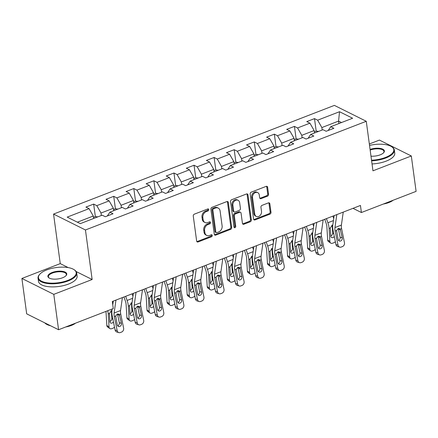 <?xml version="1.0" encoding="UTF-8"?>
<svg xmlns="http://www.w3.org/2000/svg" width="438" height="438" viewBox="0 0 438 438"><rect width="100%" height="100%" fill="white"/><g stroke="black" fill="none" stroke-linecap="round" stroke-linejoin="round"><path stroke-width="0.66" d="M208.778 209.599A1.073 0.843 116.5 0 0 207.765 208.97L194.341 214.16A1.533 1.205 116.5 0 0 193.267 216.043L196.651 241.048A1.533 1.205 116.5 0 0 197.226 241.929A1.533 1.205 116.5 0 0 198.102 241.946L211.521 236.755A1.073 0.843 116.5 0 0 211.258 234.806L209.523 235.48A4.9 3.86 116.5 0 1 206.736 235.425A4.9 3.86 116.5 0 1 204.88 232.6L204.595 230.514A4.9 3.86 116.5 0 1 208.039 224.508L209.775 223.834A1.073 0.843 116.5 0 0 209.512 221.885L207.776 222.559A4.9 3.86 116.5 0 1 204.989 222.504A4.9 3.86 116.5 0 1 203.133 219.679L202.849 217.593A4.9 3.86 116.5 0 1 206.293 211.587L208.028 210.913A1.073 0.843 116.5 0 0 208.778 209.599M204.989 222.504L204.124 222.071A4.9 3.86 116.5 0 1 202.268 219.252L201.989 217.166A4.9 3.86 116.5 0 1 205.427 211.154L207.169 210.481A1.073 0.843 116.5 0 0 207.858 208.937M196.854 241.601A1.533 1.205 116.5 0 0 197.237 241.519L210.662 236.323A1.073 0.843 116.5 0 0 211.351 234.779M206.736 235.425L205.871 234.992A4.9 3.86 116.5 0 1 204.015 232.167L203.736 230.087A4.9 3.86 116.5 0 1 207.174 224.075L208.915 223.402A1.073 0.843 116.5 0 0 209.605 221.858M267.481 196.164A1.533 1.205 116.5 0 0 268.56 194.28L267.613 187.267A1.533 1.205 116.5 0 0 267.032 186.385A1.533 1.205 116.5 0 0 266.162 186.369L251.253 192.134A1.533 1.205 116.5 0 0 250.175 194.012L253.558 219.022A1.533 1.205 116.5 0 0 254.139 219.903A1.533 1.205 116.5 0 0 255.009 219.92L269.918 214.155A1.533 1.205 116.5 0 0 270.991 212.277L269.846 203.801A1.533 1.205 116.5 0 0 269.266 202.92A1.533 1.205 116.5 0 0 268.395 202.898L262.017 205.367A1.533 1.205 116.5 0 0 260.939 207.245L261.508 211.45A4.095 3.225 116.5 0 1 259.991 215.589A4.095 3.225 116.5 0 1 256.301 216.427A4.095 3.225 116.5 0 1 254.752 214.067L252.523 197.604A4.095 3.225 116.5 0 1 254.04 193.459A4.095 3.225 116.5 0 1 257.73 192.627A4.095 3.225 116.5 0 1 259.28 194.987L259.652 197.73A1.533 1.205 116.5 0 0 260.232 198.611A1.533 1.205 116.5 0 0 261.103 198.628L267.481 196.164L266.622 195.731A1.533 1.205 116.5 0 0 267.695 193.853L266.747 186.84A1.533 1.205 116.5 0 0 266.545 186.281M372.962 170.82L411.315 155.977L416.1 191.362L361.405 212.529L360.447 205.455L112.314 301.492L113.272 308.566L58.577 329.737L53.792 294.352L92.144 279.51L85.448 229.972L366.267 121.282L372.962 170.82M228.324 202.471A1.533 1.205 116.5 0 0 227.744 201.589A1.533 1.205 116.5 0 0 226.873 201.573L211.965 207.344A1.533 1.205 116.5 0 0 210.892 209.222L214.27 234.226A1.533 1.205 116.5 0 0 214.85 235.107A1.533 1.205 116.5 0 0 215.72 235.129L230.629 229.359A1.533 1.205 116.5 0 0 231.702 227.481L228.324 202.471L227.459 202.044A1.533 1.205 116.5 0 0 227.256 201.491M231.609 199.739L246.517 193.968A1.533 1.205 116.5 0 1 247.388 193.99A1.533 1.205 116.5 0 1 247.968 194.872L251.346 219.876A1.533 1.205 116.5 0 1 250.273 221.754L243.895 224.223A1.533 1.205 116.5 0 1 243.024 224.207A1.533 1.205 116.5 0 1 242.444 223.325L241.07 213.18A1.533 1.205 116.5 0 0 240.489 212.299A1.533 1.205 116.5 0 0 239.619 212.282L235.387 213.919A1.533 1.205 116.5 0 0 234.314 215.797L235.737 226.358A1.073 0.843 116.5 0 1 233.969 227.043L230.536 201.617A1.533 1.205 116.5 0 1 231.609 199.739M85.448 229.972L53.556 214.078L334.375 105.388L366.267 121.282M316.187 131.11L314.495 118.616L306.775 121.605L309.923 123.171L297.566 127.951L294.418 126.385L286.698 129.374L289.846 130.94L277.489 135.725L274.341 134.154L266.622 137.143L269.77 138.715L257.413 143.494L254.264 141.928L246.545 144.918L249.693 146.484L237.336 151.263L234.188 149.697L226.468 152.687L229.616 154.253L217.259 159.038L214.111 157.466L206.391 160.456L209.539 162.027L197.182 166.807L194.034 165.241L186.314 168.225L189.462 169.796L177.105 174.576L173.957 173.01L166.237 175.999L169.386 177.565L157.028 182.35L153.88 180.779L146.161 183.768L149.309 185.334L136.952 190.119L133.804 188.548L126.084 191.537L129.226 193.109L116.875 197.888L113.727 196.323L106.007 199.312L109.15 200.878L96.798 205.657L93.65 204.092L85.93 207.081L89.073 208.647L67.195 217.117L80.296 223.643L102.174 215.178L105.323 216.744L113.042 213.755L109.9 212.189L107.326 215.967M314.495 118.616L317.643 120.182L339.521 111.717L352.623 118.244L330.745 126.713L333.893 128.279L326.168 131.269L323.025 129.697L310.668 134.482L313.816 136.048L306.091 139.038L302.948 137.472L290.591 142.251L293.739 143.823L286.014 146.807L282.871 145.241L270.514 150.02L273.662 151.592L265.937 154.581L262.795 153.01L250.437 157.795L253.586 159.361L245.86 162.35L242.718 160.784L230.361 165.564L233.509 167.13L225.784 170.119L222.641 168.553L210.284 173.333L213.432 174.904L205.707 177.894L202.564 176.322L190.207 181.108L193.355 182.673L185.63 185.663L182.487 184.097L170.13 188.877L173.278 190.442L165.553 193.432L162.405 191.866L150.053 196.646L153.196 198.217L145.476 201.201L142.328 199.635L129.976 204.42L133.119 205.986L125.399 208.975L122.251 207.404L109.9 212.189M302.11 137.795L301.782 135.331L314.134 130.551L314.468 133.01M314.134 130.551L309.923 123.171M301.782 135.331L297.566 127.951M310.668 134.482L308.095 138.26M282.034 145.564L281.705 143.106L294.057 138.32L294.391 140.784M294.057 138.32L289.846 130.94M281.705 143.106L277.489 135.725M290.591 142.251L288.018 146.035M261.957 153.333L261.628 150.875L273.98 146.095L274.314 148.553M273.98 146.095L269.77 138.715M261.628 150.875L257.413 143.494M270.514 150.02L267.941 153.804M241.88 161.107L241.552 158.644L253.903 153.864L254.237 156.322M253.903 153.864L249.693 146.484M241.552 158.644L237.336 151.263M250.437 157.795L247.864 161.573M221.803 168.876L221.469 166.418L233.826 161.633L234.16 164.091M233.826 161.633L229.616 154.253M221.469 166.418L217.259 159.038M230.361 165.564L227.787 169.347M201.726 176.645L201.392 174.187L213.749 169.402L214.083 171.866M213.749 169.402L209.539 162.027M201.392 174.187L197.182 166.807M210.284 173.333L207.711 177.116M181.65 184.414L181.316 181.956L193.673 177.176L194.007 179.635M193.673 177.176L189.462 169.796M181.316 181.956L177.105 174.576M190.207 181.108L187.634 184.885M161.573 192.189L161.239 189.725L173.596 184.946L173.93 187.404M173.596 184.946L169.386 177.565M161.239 189.725L157.028 182.35M170.13 188.877L167.557 192.654M141.496 199.958L141.162 197.5L153.519 192.715L153.853 195.178M153.519 192.715L149.309 185.334M141.162 197.5L136.952 190.119M150.053 196.646L147.48 200.429M121.419 207.727L121.085 205.269L133.442 200.489L133.776 202.947M133.442 200.489L129.226 193.109M121.085 205.269L116.875 197.888M129.976 204.42L127.403 208.198M101.342 215.501L101.008 213.038L113.365 208.258L113.699 210.716M113.365 208.258L109.15 200.878M101.008 213.038L96.798 205.657M77.373 222.186L93.289 216.027L93.623 218.491M93.289 216.027L89.073 208.647M68.257 267.607L60.252 263.616L21.9 278.459L53.792 294.352M21.9 278.459L26.685 313.843L58.577 329.737M411.315 155.977L379.423 140.083L369.338 143.987M60.252 263.616L53.556 214.078M352.99 208.34L361.405 212.529M338.919 123.549L338.585 121.085L321.859 127.562L322.187 130.02M341.514 122.541L338.585 121.085L339.521 111.717M321.859 127.562L317.643 120.182M330.745 126.713L328.171 130.491M97.8 216.87L95.358 216.58L93.65 204.092M115.418 208.816L113.727 196.323M137.954 201.332L135.512 201.037L133.804 188.548M155.572 193.273L153.88 180.779M175.649 185.504L173.957 173.01M198.184 178.02L195.742 177.724L194.034 165.241M215.803 169.96L214.111 157.466M238.338 162.476L235.896 162.186L234.188 149.697M255.956 154.422L254.264 141.928M276.033 146.648L274.341 134.154M298.568 139.164L296.126 138.873L294.418 126.385M92.144 279.51L76.168 271.549M214.478 234.779A1.533 1.205 116.5 0 0 214.861 234.697L229.764 228.926A1.533 1.205 116.5 0 0 230.842 227.048L227.459 202.044M213.618 208.751A1.073 0.843 116.5 0 0 212.863 210.065L215.835 232.014A1.073 0.843 116.5 0 0 216.848 232.644L218.682 231.937A4.9 3.86 116.5 0 0 222.121 225.926L220.095 210.919A4.9 3.86 116.5 0 0 218.239 208.099A4.9 3.86 116.5 0 0 215.452 208.039L213.618 208.751L212.758 208.318A1.073 0.843 116.5 0 0 212.003 209.632L212.863 210.065M216.241 232.633L215.376 232.2A1.073 0.843 116.5 0 1 214.97 231.587L212.003 209.632M218.239 208.099L217.374 207.667A4.9 3.86 116.5 0 0 214.587 207.612L215.452 208.039M212.758 208.318L214.587 207.612M242.647 223.878A1.533 1.205 116.5 0 0 243.03 223.796L249.408 221.327A1.533 1.205 116.5 0 0 250.487 219.449L247.103 194.439A1.533 1.205 116.5 0 0 246.901 193.886M240.489 212.299L239.63 211.872A1.533 1.205 116.5 0 0 238.759 211.855L234.527 213.492A1.533 1.205 116.5 0 0 233.449 215.37L234.877 225.926L235.737 226.358M234.029 227.273A1.073 0.843 116.5 0 0 234.877 225.926M239.646 202.657A4.095 3.225 116.5 0 0 238.097 200.297A4.095 3.225 116.5 0 0 234.407 201.13A4.095 3.225 116.5 0 0 232.89 205.274L233.673 211.072A1.533 1.205 116.5 0 0 234.253 211.959A1.533 1.205 116.5 0 0 235.124 211.976L239.356 210.339A1.533 1.205 116.5 0 0 240.429 208.461L239.646 202.657M238.097 200.297L237.232 199.87A4.095 3.225 116.5 0 0 233.542 200.703A4.095 3.225 116.5 0 0 232.025 204.847L232.89 205.274M234.253 211.959L233.394 211.527A1.533 1.205 116.5 0 1 232.813 210.645L232.025 204.847M259.86 198.283A1.533 1.205 116.5 0 0 260.243 198.2L266.622 195.731M257.73 192.627L256.871 192.194A4.095 3.225 116.5 0 0 253.175 193.032A4.095 3.225 116.5 0 0 251.664 197.171L252.523 197.604M256.301 216.427L255.436 215.994A4.095 3.225 116.5 0 1 253.887 213.635L251.664 197.171M253.766 219.575A1.533 1.205 116.5 0 0 254.149 219.493L269.052 213.722A1.533 1.205 116.5 0 0 270.131 211.844L268.981 203.369A1.533 1.205 116.5 0 0 268.779 202.816M105.936 311.407A7.802 3.646 68.8 0 1 106.045 312.431L106.834 325.461L109.029 326.972A3.121 2.278 124.5 0 0 109.839 328.549A3.121 2.278 124.5 0 0 111.767 328.675L113.053 328.177A3.121 2.278 124.5 0 0 114.51 327.109M107.753 310.701A11.706 5.47 68.8 0 1 108.241 313.936L109.029 326.972M112.522 303.019L112.889 304.06M95.358 216.58L93.464 217.314M113.447 321.914A2.497 1.823 -55.5 0 1 112.084 323.025A2.497 1.823 -55.5 0 1 110.54 322.926A2.497 1.823 -55.5 0 1 109.894 321.662L109.434 313.477L111.252 310.865L111.936 310.734M109.839 328.549L107.638 327.038A3.121 2.278 -55.5 0 1 106.834 325.461M109.883 321.519A2.497 1.823 124.5 0 0 109.889 321.519A2.497 1.823 124.5 0 0 111.816 318.557L112.916 319.313M111.854 311.593L111.383 311.391L111.816 318.557M111.383 311.391L111.093 310.476M122.399 297.588L120.549 310.547A7.802 3.646 -111.2 0 0 120.735 314.051L123.609 328.128A3.121 2.595 106.7 0 1 121.633 332.037L120.346 332.535A3.121 2.595 106.7 0 1 118.857 332.612A3.121 2.595 106.7 0 1 117.176 330.619L114.302 316.543L115.687 316.006L117.324 314.051L118.818 314.123L119.35 314.588L121.381 323.326A2.497 2.075 -73.3 0 1 119.798 326.452A2.497 2.075 -73.3 0 1 118.605 326.513A2.497 2.075 -73.3 0 1 117.264 324.919L115.687 316.006M113.305 301.109L112.774 304.864M112.183 308.987L111.947 310.662A11.706 5.47 -111.2 0 0 112.221 315.924L115.095 329.995L117.176 330.619M115.961 300.079L114.115 313.039A7.802 3.646 -111.2 0 0 114.302 316.543M118.857 332.612L116.776 331.988A3.121 2.595 -73.3 0 1 115.095 329.995M117.669 325.85A2.497 2.075 106.7 0 0 117.718 325.834A2.497 2.075 106.7 0 0 119.3 322.702L117.461 313.893M46.8 269.907A19.042 7.676 -7.7 0 0 39.924 274.084A19.042 7.676 -7.7 0 0 45.267 282.466A19.042 7.676 -7.7 0 0 67.83 280.386A19.042 7.676 -7.7 0 0 73.803 269.507A19.042 7.676 -7.7 0 0 46.8 269.907M73.803 269.507L74.263 269.792A19.507 7.868 172.3 0 1 76.705 272.956A19.507 7.868 172.3 0 1 68.147 280.939A19.507 7.868 172.3 0 1 48.722 283.638A19.507 7.868 172.3 0 1 38.04 278.185A19.507 7.868 172.3 0 1 39.551 274.484L39.924 274.084M52.056 272.529A9.521 3.838 172.3 0 1 63.34 271.489A9.521 3.838 172.3 0 1 66.012 275.677A9.521 3.838 172.3 0 1 62.574 277.769A9.521 3.838 172.3 0 1 49.072 277.966A9.521 3.838 172.3 0 1 52.056 272.529M65.815 275.88A9.05 3.652 -7.7 0 0 66.346 274.358A9.05 3.652 -7.7 0 0 61.386 271.828A9.05 3.652 -7.7 0 0 52.374 273.082A9.05 3.652 -7.7 0 0 48.404 276.783A9.05 3.652 -7.7 0 0 49.319 278.108M50.622 325.773A19.507 7.868 172.3 0 1 44.736 322.839M75.522 323.178A14.049 5.661 172.3 0 1 71.35 325.439A14.049 5.661 172.3 0 1 65.722 326.972M76.705 272.956L77.126 276.071A19.507 7.868 172.3 0 1 68.569 284.054A19.507 7.868 172.3 0 1 49.144 286.753A19.507 7.868 172.3 0 1 38.462 281.3L38.04 278.185M371.528 160.204A19.042 7.676 -7.7 0 0 385.456 157.45A19.042 7.676 -7.7 0 0 391.43 146.571A19.042 7.676 -7.7 0 0 369.53 145.411M391.43 146.571L391.89 146.856A19.507 7.868 172.3 0 1 394.331 150.02A19.507 7.868 172.3 0 1 385.774 158.003A19.507 7.868 172.3 0 1 371.61 160.823M370.072 149.446A9.521 3.838 172.3 0 1 381.142 148.591A9.521 3.838 172.3 0 1 383.639 152.742A9.521 3.838 172.3 0 1 380.2 154.833A9.521 3.838 172.3 0 1 370.981 156.169M383.442 152.944A9.05 3.652 -7.7 0 0 383.973 151.422A9.05 3.652 -7.7 0 0 370.159 150.086M393.149 200.243A14.049 5.661 172.3 0 1 388.977 202.504A14.049 5.661 172.3 0 1 383.349 204.037M394.331 150.02L394.753 153.136A19.507 7.868 172.3 0 1 386.196 161.118A19.507 7.868 172.3 0 1 372.032 163.938M123.965 296.98L125.317 300.846A7.802 3.646 68.8 0 1 126.122 304.656L126.91 317.692L129.106 319.203A3.121 2.278 124.5 0 0 129.916 320.78A3.121 2.278 124.5 0 0 131.843 320.906L133.13 320.408A3.121 2.278 124.5 0 0 134.586 319.34M125.668 296.323L127.108 300.446A11.706 5.47 68.8 0 1 128.318 306.167L129.106 319.203M132.106 293.832L132.966 296.291M117.877 209.101L115.435 208.806L113.541 209.539M133.524 314.145A2.497 1.823 -55.5 0 1 132.161 315.256A2.497 1.823 -55.5 0 1 130.617 315.152A2.497 1.823 -55.5 0 1 129.971 313.893L129.511 305.708L131.329 303.096L132.013 302.959M129.916 320.78L127.715 319.269A3.121 2.278 -55.5 0 1 126.91 317.692M129.966 313.745L129.966 313.745A2.497 1.823 124.5 0 0 131.893 310.788L132.993 311.544M131.931 303.819L131.46 303.622L131.893 310.788M131.46 303.622L131.17 302.707M144.042 289.211L145.394 293.071A7.802 3.646 68.8 0 1 146.199 296.887L146.987 309.923L149.183 311.429A3.121 2.278 124.5 0 0 149.993 313.006A3.121 2.278 124.5 0 0 151.92 313.137L153.207 312.639A3.121 2.278 124.5 0 0 154.663 311.571M145.744 288.549L147.19 292.677A11.706 5.47 68.8 0 1 148.394 298.398L149.183 311.429M152.183 286.063L153.043 288.522M135.512 201.037L133.617 201.77M153.601 306.37A2.497 1.823 -55.5 0 1 152.238 307.487A2.497 1.823 -55.5 0 1 150.694 307.383A2.497 1.823 -55.5 0 1 150.048 306.118L149.588 297.933L151.406 295.321L152.09 295.19M149.993 313.006L147.792 311.5A3.121 2.278 -55.5 0 1 146.987 309.923M150.042 305.976L150.042 305.976A2.497 1.823 124.5 0 0 151.97 303.019L153.07 303.775M152.008 296.05L151.537 295.847L151.97 303.019M151.537 295.847L151.247 294.933M142.476 289.819L140.625 302.778A7.802 3.646 -111.2 0 0 140.812 306.282L143.686 320.353A3.121 2.595 106.7 0 1 141.709 324.268L140.423 324.766A3.121 2.595 106.7 0 1 138.934 324.837A3.121 2.595 106.7 0 1 137.253 322.844L134.378 308.774L135.764 308.237L137.401 306.282L138.895 306.354L139.426 306.819L141.458 315.557A2.497 2.075 -73.3 0 1 139.875 318.683A2.497 2.075 -73.3 0 1 138.682 318.744A2.497 2.075 -73.3 0 1 137.34 317.15L135.764 308.237M133.382 293.334L132.024 302.893A11.706 5.47 -111.2 0 0 132.298 308.149L135.172 322.226L137.253 322.844M136.037 292.31L134.192 305.27A7.802 3.646 -111.2 0 0 134.378 308.774M138.934 324.837L136.853 324.219A3.121 2.595 -73.3 0 1 135.172 322.226M137.746 318.081A2.497 2.075 106.7 0 0 137.795 318.065A2.497 2.075 106.7 0 0 139.377 314.933L137.537 306.124M162.553 282.045L160.702 295.009A7.802 3.646 -111.2 0 0 160.888 298.513L163.763 312.584A3.121 2.595 106.7 0 1 161.786 316.499L160.5 316.997A3.121 2.595 106.7 0 1 159.01 317.068A3.121 2.595 106.7 0 1 157.33 315.075L154.455 301.005L155.84 300.468L157.477 298.508L158.972 298.579L159.503 299.05L161.534 307.783A2.497 2.075 -73.3 0 1 159.952 310.914A2.497 2.075 -73.3 0 1 158.759 310.975A2.497 2.075 -73.3 0 1 157.417 309.376L155.84 300.468M153.464 285.565L152.101 295.124A11.706 5.47 -111.2 0 0 152.375 300.38L155.249 314.451L157.33 315.075M156.114 284.536L154.269 297.495A7.802 3.646 -111.2 0 0 154.455 301.005M159.01 317.068L156.93 316.45A3.121 2.595 -73.3 0 1 155.249 314.451M157.822 310.312A2.497 2.075 106.7 0 0 157.872 310.29A2.497 2.075 106.7 0 0 159.454 307.164L157.614 298.355M164.119 281.442L165.471 285.302A7.802 3.646 68.8 0 1 166.276 289.118L167.064 302.149L169.26 303.66A3.121 2.278 124.5 0 0 170.07 305.237A3.121 2.278 124.5 0 0 171.997 305.363L173.284 304.864A3.121 2.278 124.5 0 0 174.74 303.797M165.821 280.78L167.267 284.903A11.706 5.47 68.8 0 1 168.471 290.624L169.26 303.66M172.26 278.289L173.119 280.747M158.03 193.558L155.589 193.267L153.694 194.001M173.678 298.601A2.497 1.823 -55.5 0 1 172.315 299.712A2.497 1.823 -55.5 0 1 170.771 299.614A2.497 1.823 -55.5 0 1 170.125 298.349L169.665 290.164L171.482 287.552L172.167 287.421M170.07 305.237L167.869 303.726A3.121 2.278 -55.5 0 1 167.064 302.149M170.119 298.207L170.119 298.207A2.497 1.823 124.5 0 0 172.046 295.245L173.147 296M172.085 288.281L171.614 288.078L172.046 295.245M171.614 288.078L171.324 287.164M184.195 273.668L185.548 277.533A7.802 3.646 68.8 0 1 186.353 281.349L187.141 294.38L189.336 295.891A3.121 2.278 124.5 0 0 190.147 297.468A3.121 2.278 124.5 0 0 192.074 297.594L193.361 297.095A3.121 2.278 124.5 0 0 194.817 296.028M185.898 273.011L187.344 277.134A11.706 5.47 68.8 0 1 188.548 282.855L189.336 295.891M192.337 270.52L193.196 272.978M178.107 185.789L175.665 185.493L173.771 186.227M193.755 290.832A2.497 1.823 -55.5 0 1 192.391 291.943A2.497 1.823 -55.5 0 1 190.848 291.839A2.497 1.823 -55.5 0 1 190.201 290.58L189.742 282.395L191.559 279.783L192.244 279.647M190.147 297.468L187.946 295.957A3.121 2.278 -55.5 0 1 187.141 294.38M190.196 290.432L190.196 290.432A2.497 1.823 124.5 0 0 192.123 287.476L193.224 288.231M192.162 280.506L191.691 280.309L192.123 287.476M191.691 280.309L191.401 279.395M204.272 265.899L205.625 269.764A7.802 3.646 68.8 0 1 206.429 273.575L207.218 286.611L209.413 288.116A3.121 2.278 124.5 0 0 210.224 289.693A3.121 2.278 124.5 0 0 212.151 289.825L213.437 289.326A3.121 2.278 124.5 0 0 214.894 288.259M205.975 265.242L207.42 269.365A11.706 5.47 68.8 0 1 208.625 275.086L209.413 288.116M212.414 262.751L213.273 265.209M195.742 177.724L193.848 178.458M213.832 283.058A2.497 1.823 -55.5 0 1 212.468 284.174A2.497 1.823 -55.5 0 1 210.924 284.07A2.497 1.823 -55.5 0 1 210.278 282.811L209.818 274.621L211.636 272.014L212.321 271.878M210.224 289.693L208.023 288.188A3.121 2.278 -55.5 0 1 207.218 286.611M210.273 282.663L210.273 282.663A2.497 1.823 124.5 0 0 212.2 279.707L213.301 280.462M212.238 272.737L211.768 272.54L212.2 279.707M211.768 272.54L211.477 271.62M182.63 274.276L180.779 287.235A7.802 3.646 -111.2 0 0 180.965 290.739L183.84 304.815A3.121 2.595 106.7 0 1 181.863 308.724L180.576 309.223A3.121 2.595 106.7 0 1 179.087 309.299A3.121 2.595 106.7 0 1 177.406 307.306L174.532 293.23L175.917 292.694L177.554 290.739L179.049 290.81L179.58 291.275L181.611 300.014A2.497 2.075 -73.3 0 1 180.029 303.145A2.497 2.075 -73.3 0 1 178.835 303.2A2.497 2.075 -73.3 0 1 177.494 301.607L175.917 292.694M173.541 277.796L172.178 287.355A11.706 5.47 -111.2 0 0 172.452 292.611L175.326 306.682L177.406 307.306M176.191 276.767L174.346 289.726A7.802 3.646 -111.2 0 0 174.532 293.23M179.087 309.299L177.007 308.675A3.121 2.595 -73.3 0 1 175.326 306.682M177.899 302.538A2.497 2.075 106.7 0 0 177.948 302.521A2.497 2.075 106.7 0 0 179.531 299.389L177.691 290.58M202.706 266.507L200.856 279.466A7.802 3.646 -111.2 0 0 201.042 282.97L203.916 297.041A3.121 2.595 106.7 0 1 201.94 300.955L200.653 301.454A3.121 2.595 106.7 0 1 199.164 301.53A3.121 2.595 106.7 0 1 197.483 299.532L194.609 285.461L195.994 284.924L197.631 282.97L199.126 283.041L199.657 283.506L201.688 292.245A2.497 2.075 -73.3 0 1 200.106 295.371A2.497 2.075 -73.3 0 1 198.912 295.431A2.497 2.075 -73.3 0 1 197.571 293.838L195.994 284.924M193.618 270.022L192.255 279.581A11.706 5.47 -111.2 0 0 192.528 284.837L195.403 298.913L197.483 299.532M196.268 268.998L194.423 281.957A7.802 3.646 -111.2 0 0 194.609 285.461M199.164 301.53L197.084 300.906A3.121 2.595 -73.3 0 1 195.403 298.913M197.976 294.769A2.497 2.075 106.7 0 0 198.025 294.752A2.497 2.075 106.7 0 0 199.608 291.62L197.768 282.811M222.783 258.738L220.933 271.697A7.802 3.646 -111.2 0 0 221.119 275.201L223.993 289.272A3.121 2.595 106.7 0 1 222.017 293.186L220.73 293.684A3.121 2.595 106.7 0 1 219.241 293.756A3.121 2.595 106.7 0 1 217.56 291.763L214.686 277.692L216.071 277.155L217.708 275.195L219.203 275.267L219.734 275.737L221.765 284.47A2.497 2.075 -73.3 0 1 220.183 287.602A2.497 2.075 -73.3 0 1 218.989 287.662A2.497 2.075 -73.3 0 1 217.648 286.063L216.071 277.155M213.695 262.252L212.331 271.812A11.706 5.47 -111.2 0 0 212.605 277.068L215.48 291.144L217.56 291.763M216.345 261.223L214.5 274.188A7.802 3.646 -111.2 0 0 214.686 277.692M219.241 293.756L217.16 293.137A3.121 2.595 -73.3 0 1 215.48 291.144M218.053 287A2.497 2.075 106.7 0 0 218.102 286.978A2.497 2.075 106.7 0 0 219.684 283.851L217.845 275.042M242.86 250.963L241.009 263.922A7.802 3.646 -111.2 0 0 241.196 267.432L244.07 281.503A3.121 2.595 106.7 0 1 242.094 285.412L240.807 285.91A3.121 2.595 106.7 0 1 239.318 285.987A3.121 2.595 106.7 0 1 237.637 283.994L234.763 269.918L236.148 269.381L237.785 267.426L239.279 267.498L239.81 267.968L241.842 276.701A2.497 2.075 -73.3 0 1 240.259 279.833A2.497 2.075 -73.3 0 1 239.066 279.893A2.497 2.075 -73.3 0 1 237.724 278.294L236.148 269.381M233.772 254.483L232.408 264.043A11.706 5.47 -111.2 0 0 232.682 269.299L235.556 283.37L237.637 283.994M236.421 253.454L234.576 266.413A7.802 3.646 -111.2 0 0 234.763 269.918M239.318 285.987L237.237 285.362A3.121 2.595 -73.3 0 1 235.556 283.37M238.135 279.225A2.497 2.075 106.7 0 0 238.179 279.209A2.497 2.075 106.7 0 0 239.761 276.077L237.922 267.268M262.937 243.194L261.086 256.153A7.802 3.646 -111.2 0 0 261.272 259.657L264.147 273.734A3.121 2.595 106.7 0 1 262.17 277.643L260.884 278.141A3.121 2.595 106.7 0 1 259.395 278.218A3.121 2.595 106.7 0 1 257.714 276.219L254.839 262.148L256.225 261.612L257.862 259.657L259.356 259.729L259.887 260.194L261.919 268.932A2.497 2.075 -73.3 0 1 260.336 272.058A2.497 2.075 -73.3 0 1 259.143 272.118A2.497 2.075 -73.3 0 1 257.801 270.525L256.225 261.612M253.848 246.714L252.485 256.268A11.706 5.47 -111.2 0 0 252.759 261.53L255.633 275.601L257.714 276.219M256.504 245.685L254.653 258.644A7.802 3.646 -111.2 0 0 254.839 262.148M259.395 278.218L257.314 277.593A3.121 2.595 -73.3 0 1 255.633 275.601M258.212 271.456A2.497 2.075 106.7 0 0 258.256 271.44A2.497 2.075 106.7 0 0 259.838 268.308L258.004 259.499M283.014 235.425L281.169 248.384A7.802 3.646 -111.2 0 0 281.349 251.888L284.224 265.959A3.121 2.595 106.7 0 1 282.247 269.874L280.961 270.372A3.121 2.595 106.7 0 1 279.471 270.443A3.121 2.595 106.7 0 1 277.791 268.45L274.916 254.379L276.301 253.843L277.938 251.888L279.433 251.959L279.964 252.425L281.995 261.157A2.497 2.075 -73.3 0 1 280.413 264.289A2.497 2.075 -73.3 0 1 279.22 264.349A2.497 2.075 -73.3 0 1 277.878 262.756L276.301 253.843M273.925 238.94L272.562 248.499A11.706 5.47 -111.2 0 0 272.836 253.755L275.71 267.832L277.791 268.45M276.581 237.916L274.73 250.875A7.802 3.646 -111.2 0 0 274.916 254.379M279.471 270.443L277.391 269.824A3.121 2.595 -73.3 0 1 275.71 267.832M278.289 263.687A2.497 2.075 106.7 0 0 278.333 263.671A2.497 2.075 106.7 0 0 279.915 260.539L278.081 251.73M303.091 227.65L301.245 240.61A7.802 3.646 -111.2 0 0 301.426 244.119L304.3 258.19A3.121 2.595 106.7 0 1 302.324 262.105L301.037 262.603A3.121 2.595 106.7 0 1 299.548 262.674A3.121 2.595 106.7 0 1 297.867 260.681L294.993 246.61L296.378 246.074L298.015 244.114L299.51 244.185L300.041 244.656L302.072 253.388A2.497 2.075 -73.3 0 1 300.49 256.52A2.497 2.075 -73.3 0 1 299.296 256.58A2.497 2.075 -73.3 0 1 297.955 254.982L296.378 246.074M294.002 231.171L292.639 240.73A11.706 5.47 -111.2 0 0 292.912 245.986L295.792 260.057L297.867 260.681M296.657 230.142L294.807 243.101A7.802 3.646 -111.2 0 0 294.993 246.61M299.548 262.674L297.468 262.055A3.121 2.595 -73.3 0 1 295.792 260.057M298.366 255.918A2.497 2.075 106.7 0 0 298.409 255.896A2.497 2.075 106.7 0 0 299.992 252.77L298.158 243.955M323.167 219.881L321.322 232.841A7.802 3.646 -111.2 0 0 321.503 236.345L324.377 250.421A3.121 2.595 106.7 0 1 322.401 254.33L321.114 254.828A3.121 2.595 106.7 0 1 319.625 254.905A3.121 2.595 106.7 0 1 317.944 252.912L315.07 238.836L316.455 238.299L318.092 236.345L319.587 236.416L320.118 236.881L322.149 245.619A2.497 2.075 -73.3 0 1 320.567 248.751A2.497 2.075 -73.3 0 1 319.373 248.806A2.497 2.075 -73.3 0 1 318.032 247.213L316.455 238.299M314.079 223.402L312.716 232.956A11.706 5.47 -111.2 0 0 312.989 238.217L315.869 252.288L317.944 252.912M316.734 222.373L314.884 235.332A7.802 3.646 -111.2 0 0 315.07 238.836M319.625 254.905L317.545 254.281A3.121 2.595 -73.3 0 1 315.869 252.288M318.442 248.143A2.497 2.075 106.7 0 0 318.486 248.127A2.497 2.075 106.7 0 0 320.069 244.995L318.234 236.186M343.244 212.112L341.399 225.072A7.802 3.646 -111.2 0 0 341.58 228.576L344.454 242.647A3.121 2.595 106.7 0 1 342.478 246.561L341.191 247.059A3.121 2.595 106.7 0 1 339.702 247.136A3.121 2.595 106.7 0 1 338.021 245.138L335.147 231.067L336.532 230.53L338.169 228.576L339.664 228.647L340.195 229.112L342.226 237.85A2.497 2.075 -73.3 0 1 340.644 240.977A2.497 2.075 -73.3 0 1 339.45 241.037A2.497 2.075 -73.3 0 1 338.109 239.444L336.532 230.53M334.156 215.627L332.792 225.187A11.706 5.47 -111.2 0 0 333.066 230.443L335.946 244.519L338.021 245.138M336.811 214.604L334.96 227.563A7.802 3.646 -111.2 0 0 335.147 231.067M339.702 247.136L337.621 246.512A3.121 2.595 -73.3 0 1 335.946 244.519M338.519 240.374A2.497 2.075 106.7 0 0 338.563 240.358A2.497 2.075 106.7 0 0 340.145 237.226L338.311 228.417M224.349 258.13L225.701 261.99A7.802 3.646 68.8 0 1 226.506 265.806L227.295 278.842L229.49 280.347A3.121 2.278 124.5 0 0 230.3 281.924A3.121 2.278 124.5 0 0 232.228 282.05L233.52 281.552A3.121 2.278 124.5 0 0 234.971 280.49M226.052 257.467L227.497 261.596A11.706 5.47 68.8 0 1 228.702 267.317L229.49 280.347M232.49 254.976L233.35 257.44M218.261 170.245L215.819 169.955L213.925 170.689M233.908 275.288A2.497 1.823 -55.5 0 1 232.545 276.4A2.497 1.823 -55.5 0 1 231.001 276.301A2.497 1.823 -55.5 0 1 230.355 275.037L229.895 266.851L231.713 264.24L232.397 264.109M230.3 281.924L228.099 280.419A3.121 2.278 -55.5 0 1 227.295 278.842M230.35 274.894L230.35 274.894A2.497 1.823 124.5 0 0 232.277 271.938L233.377 272.693M232.315 264.968L231.844 264.766L232.277 271.938M231.844 264.766L231.554 263.851M244.426 250.355L245.778 254.221A7.802 3.646 68.8 0 1 246.583 258.037L247.371 271.067L249.567 272.578A3.121 2.278 124.5 0 0 250.377 274.155A3.121 2.278 124.5 0 0 252.304 274.281L253.597 273.783A3.121 2.278 124.5 0 0 255.047 272.715M246.129 249.698L247.574 253.821A11.706 5.47 68.8 0 1 248.779 259.542L249.567 272.578M252.567 247.207L253.427 249.665M235.896 162.186L234.001 162.92M253.985 267.519A2.497 1.823 -55.5 0 1 252.622 268.631A2.497 1.823 -55.5 0 1 251.078 268.527A2.497 1.823 -55.5 0 1 250.432 267.268L249.972 259.082L251.79 256.471L252.474 256.339M250.377 274.155L248.176 272.644A3.121 2.278 -55.5 0 1 247.371 271.067M250.426 267.125A2.497 1.823 124.5 0 0 250.426 267.12A2.497 1.823 124.5 0 0 252.354 264.163L253.454 264.919M252.392 257.194L251.921 256.996L252.354 264.163M251.921 256.996L251.631 256.082M264.503 242.586L265.855 246.452A7.802 3.646 68.8 0 1 266.66 250.262L267.448 263.298L269.644 264.809A3.121 2.278 124.5 0 0 270.454 266.386A3.121 2.278 124.5 0 0 272.381 266.512L273.673 266.014A3.121 2.278 124.5 0 0 275.124 264.946M266.205 241.929L267.651 246.052A11.706 5.47 68.8 0 1 268.855 251.773L269.644 264.809M272.644 239.438L273.504 241.896M258.415 154.707L255.973 154.411L254.078 155.145M274.062 259.75A2.497 1.823 -55.5 0 1 272.699 260.862A2.497 1.823 -55.5 0 1 271.155 260.758A2.497 1.823 -55.5 0 1 270.509 259.499L270.049 251.313L271.867 248.702L272.551 248.565M270.454 266.386L268.253 264.875A3.121 2.278 -55.5 0 1 267.448 263.298M270.503 259.351L270.503 259.351A2.497 1.823 124.5 0 0 272.431 256.394L273.531 257.15M272.469 249.425L271.998 249.227L272.431 256.394M271.998 249.227L271.708 248.308M284.58 234.817L285.932 238.677A7.802 3.646 68.8 0 1 286.737 242.493L287.525 255.529L289.721 257.035A3.121 2.278 124.5 0 0 290.531 258.612A3.121 2.278 124.5 0 0 292.464 258.743L293.75 258.245A3.121 2.278 124.5 0 0 295.201 257.177M286.282 234.155L287.728 238.283A11.706 5.47 68.8 0 1 288.932 244.004L289.721 257.035M292.721 231.664L293.58 234.127M278.491 146.933L276.049 146.642L274.155 147.376M294.139 251.976A2.497 1.823 -55.5 0 1 292.776 253.087A2.497 1.823 -55.5 0 1 291.232 252.989A2.497 1.823 -55.5 0 1 290.586 251.724L290.126 243.539L291.943 240.927L292.628 240.796M290.531 258.612L288.335 257.106A3.121 2.278 -55.5 0 1 287.525 255.529M290.58 251.582L290.58 251.582A2.497 1.823 124.5 0 0 292.507 248.625L293.608 249.381M292.546 241.656L292.075 241.453L292.507 248.625M292.075 241.453L291.785 240.539M304.656 227.048L306.009 230.908A7.802 3.646 68.8 0 1 306.814 234.724L307.602 247.755L309.803 249.266A3.121 2.278 124.5 0 0 310.608 250.843A3.121 2.278 124.5 0 0 312.54 250.969L313.827 250.47A3.121 2.278 124.5 0 0 315.278 249.403M306.359 226.386L307.805 230.508A11.706 5.47 68.8 0 1 309.009 236.23L309.803 249.266M312.798 223.895L313.657 226.353M296.126 138.873L294.232 139.607M314.216 244.207A2.497 1.823 -55.5 0 1 312.852 245.318A2.497 1.823 -55.5 0 1 311.308 245.22A2.497 1.823 -55.5 0 1 310.662 243.955L310.203 235.77L312.02 233.158L312.705 233.027M310.608 250.843L308.412 249.331A3.121 2.278 -55.5 0 1 307.602 247.755M310.657 243.813L310.657 243.813A2.497 1.823 124.5 0 0 312.584 240.851L313.685 241.606M312.623 233.887L312.152 233.684L312.584 240.851M312.152 233.684L311.861 232.77M324.733 219.274L326.086 223.139A7.802 3.646 68.8 0 1 326.89 226.955L327.679 239.986L329.88 241.497A3.121 2.278 124.5 0 0 330.685 243.074A3.121 2.278 124.5 0 0 332.617 243.2L333.904 242.701A3.121 2.278 124.5 0 0 335.355 241.634M326.441 218.617L327.881 222.739A11.706 5.47 68.8 0 1 329.086 228.461L329.88 241.497M332.875 216.126L333.734 218.584M318.645 131.395L316.203 131.099L314.309 131.833M334.293 236.438A2.497 1.823 -55.5 0 1 332.929 237.549A2.497 1.823 -55.5 0 1 331.385 237.445A2.497 1.823 -55.5 0 1 330.739 236.186L330.279 228.001L332.097 225.389L332.781 225.252M330.685 243.074L328.489 241.562A3.121 2.278 -55.5 0 1 327.679 239.986M330.734 236.038L330.734 236.038A2.497 1.823 124.5 0 0 332.661 233.082L333.761 233.837M332.699 226.112L332.228 225.915L332.661 233.082M332.228 225.915L331.938 225.001M205.427 211.154L206.293 211.587M201.989 217.166L202.849 217.593M202.268 219.252L203.133 219.679M208.915 223.402L209.775 223.834M207.174 224.075L208.039 224.508M203.736 230.087L204.595 230.514M204.015 232.167L204.88 232.6M210.662 236.323L211.521 236.755M197.237 241.519L198.102 241.946M207.169 210.481L208.028 210.913M230.842 227.048L231.702 227.481M229.764 228.926L230.629 229.359M214.861 234.697L215.72 235.129M214.97 231.587L215.835 232.014M247.103 194.439L247.968 194.872M250.487 219.449L251.346 219.876M249.408 221.327L250.273 221.754M243.03 223.796L243.895 224.223M238.759 211.855L239.619 212.282M234.527 213.492L235.387 213.919M233.449 215.37L234.314 215.797M232.813 210.645L233.673 211.072M260.243 198.2L261.103 198.628M253.887 213.635L254.752 214.067M268.981 203.369L269.846 203.801M270.131 211.844L270.991 212.277M269.052 213.722L269.918 214.155M254.149 219.493L255.009 219.92M266.747 186.84L267.613 187.267M267.695 193.853L268.56 194.28M109.434 313.477L108.241 313.936M119.35 314.588L120.735 314.051M114.115 313.039L120.549 310.547M119.3 322.702L121.381 323.326M119.798 315.584L117.587 314.32M132.681 298.289L127.108 300.446M129.511 305.708L128.318 306.167M152.758 290.52L147.19 292.677M149.588 297.933L148.394 298.398M139.426 306.819L140.812 306.282M134.192 305.27L140.625 302.778M139.377 314.933L141.458 315.557M139.875 307.815L137.663 306.551M159.503 299.05L160.888 298.513M154.269 297.495L160.702 295.009M159.454 307.164L161.534 307.783M159.952 300.041L157.74 298.776M172.835 282.751L167.267 284.903M169.665 290.164L168.471 290.624M192.912 274.982L187.344 277.134M189.742 282.395L188.548 282.855M212.988 267.207L207.42 269.365M209.818 274.621L208.625 275.086M179.58 291.275L180.965 290.739M174.346 289.726L180.779 287.235M179.531 299.389L181.611 300.014M180.029 292.272L177.817 291.007M199.657 283.506L201.042 282.97M194.423 281.957L200.856 279.466M199.608 291.62L201.688 292.245M200.106 284.503L197.894 283.238M219.734 275.737L221.119 275.201M214.5 274.188L220.933 271.697M219.684 283.851L221.765 284.47M220.183 276.734L217.971 275.469M239.81 267.968L241.196 267.432M234.576 266.413L241.009 263.922M239.761 276.077L241.842 276.701M240.259 268.959L238.053 267.695M259.887 260.194L261.272 259.657M254.653 258.644L261.086 256.153M259.838 268.308L261.919 268.932M260.336 261.19L258.13 259.926M279.964 252.425L281.349 251.888M274.73 250.875L281.169 248.384M279.915 260.539L281.995 261.157M280.413 253.421L278.207 252.157M300.041 244.656L301.426 244.119M294.807 243.101L301.245 240.61M299.992 252.77L302.072 253.388M300.49 245.647L298.283 244.382M320.118 236.881L321.503 236.345M314.884 235.332L321.322 232.841M320.069 244.995L322.149 245.619M320.567 237.878L318.36 236.613M340.195 229.112L341.58 228.576M334.96 227.563L341.399 225.072M340.145 237.226L342.226 237.85M340.644 230.109L338.437 228.844M233.065 259.438L227.497 261.596M229.895 266.851L228.702 267.317M253.142 251.669L247.574 253.821M249.972 259.082L248.779 259.542M273.219 243.895L267.651 246.052M270.049 251.313L268.855 251.773M293.296 236.126L287.728 238.283M290.126 243.539L288.932 244.004M313.373 228.357L307.805 230.508M310.203 235.77L309.009 236.23M333.449 220.582L327.881 222.739M330.279 228.001L329.086 228.461"/></g></svg>
